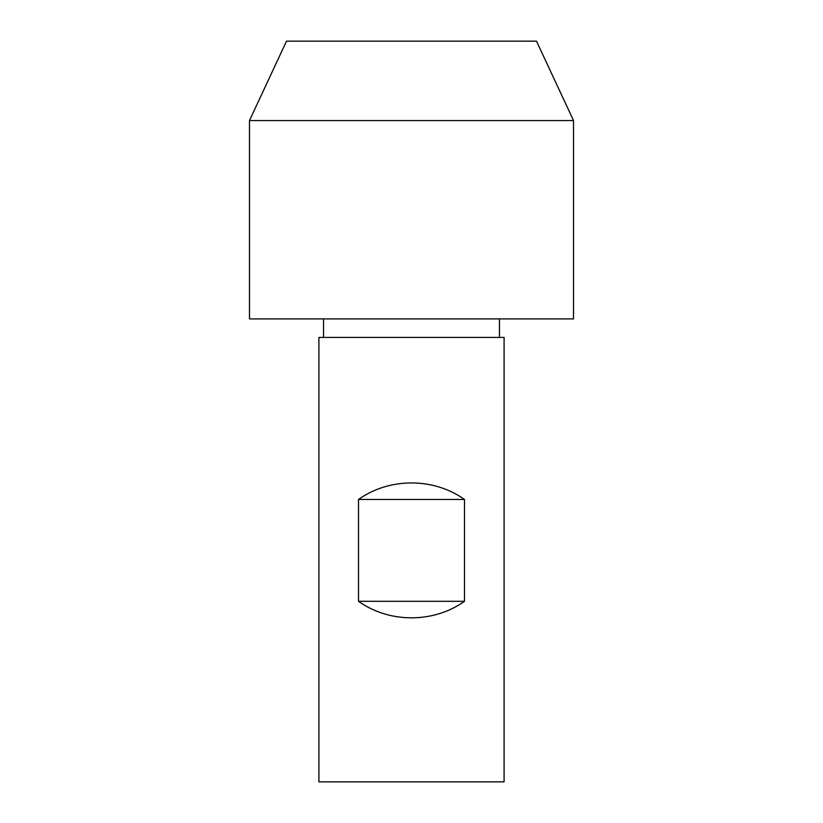 <?xml version="1.0" encoding="UTF-8"?>
<svg xmlns="http://www.w3.org/2000/svg" width="823" height="823" viewBox="0 0 823 823"><rect width="100%" height="100%" fill="white"/><g stroke="black" fill="none" stroke-linecap="round" stroke-linejoin="round"><path stroke-width="1.23" d="M504.088 781.85L318.913 781.85L318.913 337.43L504.088 337.43L504.088 781.85M464.491 601.304C433.618 623.33 389.382 623.33 358.509 601.304L358.509 499.458C389.382 477.433 433.618 477.433 464.491 499.458L464.491 601.304L358.509 601.304M464.491 499.458L358.509 499.458M573.528 318.913L249.472 318.913L249.472 120.57L573.528 120.57L573.528 318.913M573.528 120.57L536.493 41.15L286.507 41.15L249.472 120.57M499.458 337.43L499.458 318.913M323.542 337.43L323.542 318.913"/></g></svg>
